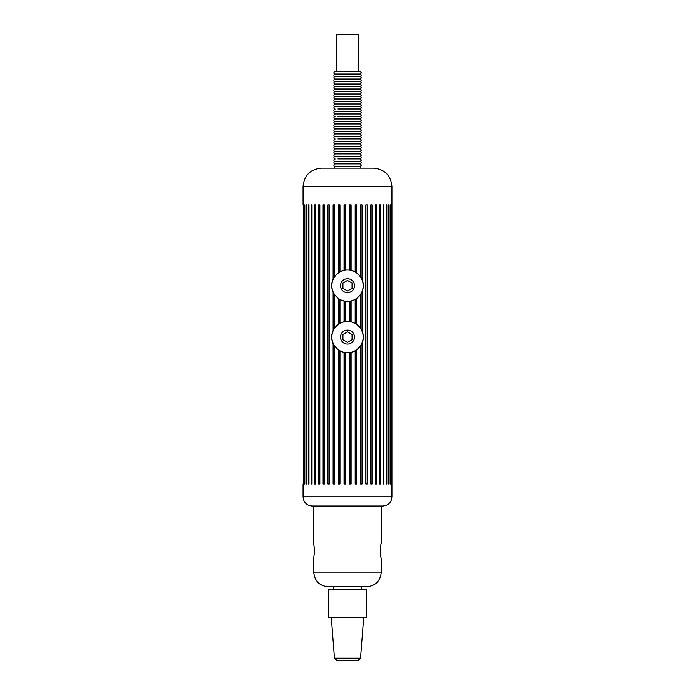 <?xml version="1.0" encoding="UTF-8"?>
<svg xmlns="http://www.w3.org/2000/svg" width="695" height="695" viewBox="0 0 695 695"><rect width="100%" height="100%" fill="white"/><g stroke="black" fill="none" stroke-linecap="round" stroke-linejoin="round"><path stroke-width="1.04" d="M358.516 71.472L358.516 34.75L336.484 34.75L336.484 71.472M347.5 589.742L366.595 589.742L366.595 617.655L328.405 617.655L328.405 589.742L347.5 589.742M347.5 660.25L358.316 660.25L360.514 658.217L334.486 658.217L336.684 660.25L347.5 660.25M363.146 285.68A15.646 15.646 0 0 1 339.681 299.224A15.646 15.646 0 0 1 339.681 272.127A15.646 15.646 0 0 1 363.146 285.68M352.052 288.312L347.5 290.936L342.948 288.312L342.948 283.047L347.5 280.415L352.052 283.047L352.052 288.312M313.714 506.012L313.714 543.473L314.522 550.814L313.714 558.163L313.714 572.115C314.583 581.037 319.483 585.937 328.405 586.806L366.595 586.806C375.517 585.937 380.417 581.037 381.286 572.115L313.714 572.115M314.288 554.74L314.522 551.057M314.522 550.579L314.288 546.895M381.286 543.473C380.408 543.021 380.408 558.615 381.286 558.163C380.408 558.615 380.408 543.021 381.286 543.473L381.286 506.012M311.881 506.012L383.119 506.012L385.803 505.482C388.635 504.388 390.538 502.416 391.511 499.549L391.937 496.769L303.063 496.769L303.489 499.549C304.462 502.416 306.365 504.388 309.197 505.482L311.881 506.012M347.5 168.164L321.429 168.164C310.274 169.25 304.149 175.375 303.063 186.529L391.937 186.529C390.851 175.375 384.726 169.25 373.571 168.164L347.5 168.164M325.321 168.164L373.571 168.164M360.609 483.981L360.609 345.893L356.622 349.976L356.622 483.981L355.18 483.981L355.18 350.888L351.097 352.461L351.097 483.981L349.637 483.981L349.637 352.739L345.519 352.756L345.519 483.981L344.06 483.981L344.06 352.504L339.968 350.966L339.968 483.981L338.535 483.981L338.535 350.089L334.538 346.11L334.538 483.981L333.148 483.981L333.148 343.678C331.228 339.282 331.228 334.894 333.148 330.499L333.148 292.265C331.228 287.869 331.228 283.482 333.148 279.086L333.148 204.886L334.538 204.886L334.538 276.653L338.535 272.683L338.535 204.886L339.968 204.886L339.968 271.797L344.06 270.268L344.06 204.886L345.519 204.886L345.519 270.007L349.637 270.034L349.637 204.886L351.097 204.886L351.097 270.303L355.18 271.884L355.18 204.886L356.622 204.886L356.622 272.788L360.609 276.871L360.609 204.886L361.999 204.886L361.999 279.416C363.72 283.595 363.72 287.765 361.999 291.935L361.999 330.829C363.72 335.007 363.72 339.177 361.999 343.347L361.999 483.981L360.609 483.981M391.493 483.981L391.493 204.886L391.676 483.981M390.373 483.981L390.373 204.886L390.729 483.981M388.566 483.981L388.566 204.886L389.104 204.886L389.104 483.981L388.566 483.981L389.104 483.981M386.116 483.981L386.116 204.886L386.82 204.886L386.82 483.981L386.116 483.981L386.82 483.981M383.058 483.981L383.058 204.886L383.918 204.886L383.918 483.981L383.058 483.981M379.444 483.981L379.444 204.886L380.443 204.886L380.443 483.981L379.444 483.981M375.317 483.981L375.317 204.886L376.447 204.886L376.447 483.981L375.317 483.981M370.756 483.981L370.756 204.886L371.99 204.886L371.99 483.981L370.756 483.981M365.822 483.981L365.822 204.886L367.151 204.886L367.151 483.981L365.822 483.981M327.988 483.981L327.988 204.886L329.317 204.886L329.317 483.981L327.988 483.981M323.14 483.981L323.14 204.886L324.374 204.886L324.374 483.981L323.14 483.981M318.675 483.981L318.675 204.886L319.804 204.886L319.804 483.981L318.675 483.981M314.661 483.981L314.661 204.886L315.669 204.886L315.669 483.981L314.661 483.981M311.169 483.981L311.169 204.886L312.029 204.886L312.029 483.981L311.169 483.981M308.25 483.981L308.25 204.886L308.962 204.886L308.962 483.981L308.25 483.981L308.962 483.981M305.948 483.981L305.948 204.886L306.486 204.886L306.486 483.981L305.948 483.981L306.486 483.981M304.306 483.981L304.306 204.886L304.671 483.981M303.341 483.981L303.341 204.886L303.524 483.981M303.072 483.981L303.063 496.769M391.937 496.769L391.937 186.529M349.637 270.034L351.097 270.303M345.519 301.343L345.519 321.42L349.637 321.446L349.637 301.326L344.876 301.248L344.876 321.516L344.06 321.681L344.06 301.091L339.968 299.554L339.968 323.21L344.06 321.681M351.097 352.461L350.28 352.634L350.28 483.981M339.968 350.966L339.525 350.714L339.525 483.981M345.519 352.756L344.876 352.66L344.876 483.981M363.146 337.092A15.646 15.646 0 0 1 339.681 350.636A15.646 15.646 0 0 1 339.681 323.54A15.646 15.646 0 0 1 363.146 337.092M360.609 328.283L360.609 294.48L356.622 298.572L356.622 324.2L360.609 328.283L361.999 330.829M355.18 323.297L355.18 299.476L351.097 301.057L351.097 321.716L356.622 324.2M338.535 324.096L338.535 298.676L334.538 294.697L334.538 328.066L339.968 323.21M344.06 301.091L344.876 301.248M338.535 298.676L339.968 299.554M333.148 292.265L334.538 294.697M334.538 276.653L333.148 279.086M339.968 271.797L338.535 272.683M345.519 270.007L344.06 270.268M356.622 272.788L355.18 271.884M361.999 279.416L360.609 276.871M360.609 294.48L361.999 291.935M355.18 299.476L356.622 298.572M349.637 301.326L351.097 301.057M344.06 352.504L344.876 352.66M338.535 350.089L339.525 350.714M333.148 343.678L334.538 346.11M334.538 328.066L333.148 330.499M345.519 321.42L344.876 321.516M351.097 321.716L349.637 321.446M360.609 345.893L361.999 343.347M355.18 350.888L356.622 349.976M349.637 352.739L350.28 352.634M303.072 204.886L303.063 186.529M306.486 204.886L305.948 204.886M308.962 204.886L308.25 204.886M329.274 204.886L329.274 483.981M334.295 345.754L334.295 483.981M334.295 294.341L334.295 328.422M334.295 204.886L334.295 277.018M339.525 299.31L339.525 323.462M339.525 204.886L339.525 272.049M344.876 204.886L344.876 270.103M350.28 301.222L350.28 321.542M350.28 204.886L350.28 270.129M355.632 350.628L355.632 483.981M355.632 299.215L355.632 323.549M355.632 204.886L355.632 272.136M360.853 345.519L360.853 483.981M360.853 294.107L360.853 328.657M360.853 204.886L360.853 277.244M365.865 204.886L365.865 483.981M386.82 204.886L386.116 204.886M389.104 204.886L388.566 204.886M357.048 158.912L359.984 158.912C361.6 159.746 361.6 160.571 359.984 161.405C361.6 162.239 361.6 163.073 359.984 163.907C361.6 164.732 361.6 165.566 359.984 166.4L335.016 166.4L333.878 168.164M359.984 166.4L361.122 168.164M359.984 163.907L335.016 163.907C332.306 165.358 335.477 167.13 335.016 166.4M359.984 161.405L335.016 161.405C332.306 162.865 335.477 164.637 335.016 163.907M357.048 138.93L359.984 138.93C361.6 139.764 361.6 140.599 359.984 141.433C361.6 142.267 361.6 143.092 359.984 143.926C361.6 144.76 361.6 145.594 359.984 146.428C361.6 147.253 361.6 148.087 359.984 148.921C361.6 149.755 361.6 150.589 359.984 151.414C361.6 152.248 361.6 153.082 359.984 153.916C361.6 154.75 361.6 155.584 359.984 156.41C361.6 157.244 361.6 158.078 359.984 158.912L337.952 158.912M359.984 156.41L335.016 156.41C332.306 157.869 335.477 159.642 335.016 158.912C332.306 160.371 335.477 162.135 335.016 161.405M359.984 153.916L335.016 153.916C332.306 155.376 335.477 157.139 335.016 156.41M359.984 151.414L335.016 151.414C332.306 152.874 335.477 154.646 335.016 153.916M359.984 148.921L335.016 148.921C332.306 150.381 335.477 152.144 335.016 151.414M359.984 146.428L335.016 146.428C332.306 147.879 335.477 149.651 335.016 148.921M359.984 143.926L335.016 143.926C332.306 145.385 335.477 147.158 335.016 146.428M359.984 141.433L335.016 141.433C332.306 142.892 335.477 144.656 335.016 143.926M357.048 116.456L359.984 116.456C361.6 117.29 361.6 118.124 359.984 118.958C361.6 119.792 361.6 120.617 359.984 121.451C361.6 122.285 361.6 123.119 359.984 123.953C361.6 124.779 361.6 125.613 359.984 126.447C361.6 127.281 361.6 128.115 359.984 128.94C361.6 129.774 361.6 130.608 359.984 131.442C361.6 132.276 361.6 133.11 359.984 133.935C361.6 134.769 361.6 135.603 359.984 136.437C361.6 137.271 361.6 138.097 359.984 138.93L337.952 138.93M359.984 136.437L335.016 136.437C332.306 137.897 335.477 139.66 335.016 138.93C332.306 140.39 335.477 142.162 335.016 141.433M359.984 133.935L335.016 133.935C332.306 135.395 335.477 137.167 335.016 136.437M359.984 131.442L335.016 131.442C332.306 132.901 335.477 134.665 335.016 133.935M359.984 128.94L335.016 128.94C332.306 130.399 335.477 132.172 335.016 131.442M359.984 126.447L335.016 126.447C332.306 127.906 335.477 129.678 335.016 128.94M359.984 123.953L335.016 123.953C332.306 125.404 335.477 127.176 335.016 126.447M359.984 121.451L335.016 121.451C332.306 122.911 335.477 124.683 335.016 123.953M359.984 118.958L335.016 118.958C332.306 120.417 335.477 122.181 335.016 121.451M357.048 108.967L359.984 108.967C361.6 109.801 361.6 110.635 359.984 111.461C361.6 112.295 361.6 113.129 359.984 113.963C361.6 114.797 361.6 115.622 359.984 116.456L337.952 116.456M359.984 113.963L335.016 113.963C332.306 115.422 335.477 117.186 335.016 116.456C332.306 117.915 335.477 119.688 335.016 118.958M359.984 111.461L335.016 111.461C332.306 112.92 335.477 114.692 335.016 113.963M359.984 71.507L334.712 71.472L359.984 71.507C361.6 72.341 361.6 73.175 359.984 74.009C361.6 74.843 361.6 75.668 359.984 76.502C361.6 77.336 361.6 78.17 359.984 79.004L335.016 79.004L359.984 79.004C361.6 79.829 361.6 80.663 359.984 81.497C361.6 82.331 361.6 83.165 359.984 83.999L335.016 83.999L359.984 83.999C361.6 84.825 361.6 85.659 359.984 86.493C361.6 87.327 361.6 88.161 359.984 88.986C361.6 89.82 361.6 90.654 359.984 91.488C361.6 92.322 361.6 93.147 359.984 93.981C361.6 94.815 361.6 95.649 359.984 96.483C361.6 97.317 361.6 98.143 359.984 98.977C361.6 99.811 361.6 100.645 359.984 101.479C361.6 102.304 361.6 103.138 359.984 103.972C361.6 104.806 361.6 105.64 359.984 106.474C361.6 107.299 361.6 108.133 359.984 108.967L337.952 108.967M359.984 106.474L335.016 106.474C332.306 107.925 335.477 109.697 335.016 108.967C332.306 110.427 335.477 112.19 335.016 111.461M359.984 103.972L335.016 103.972C332.306 105.431 335.477 107.204 335.016 106.474M359.984 101.479L335.016 101.479C332.306 102.93 335.477 104.702 335.016 103.972M359.984 98.977L335.016 98.977C332.306 100.436 335.477 102.208 335.016 101.479M359.984 96.483L335.016 96.483C332.306 97.943 335.477 99.706 335.016 98.977M359.984 93.981L335.016 93.981C332.306 95.441 335.477 97.213 335.016 96.483M359.984 91.488L335.016 91.488C332.306 92.948 335.477 94.711 335.016 93.981M359.984 88.986L335.016 88.986C332.306 90.446 335.477 92.218 335.016 91.488M359.984 86.493L335.016 86.493C332.306 87.952 335.477 89.716 335.016 88.986M359.984 81.497L335.016 81.497C332.306 82.957 335.477 84.729 335.016 83.999C332.306 85.45 335.477 87.223 335.016 86.493M359.984 76.502L335.016 76.502C332.306 77.962 335.477 79.734 335.016 79.004C332.306 80.455 335.477 82.227 335.016 81.497M359.984 74.009L335.016 74.009C332.306 75.468 335.477 77.232 335.016 76.502M352.052 339.725L347.5 342.348L342.948 339.725L342.948 334.46L347.5 331.828L352.052 334.46L352.052 339.725M333.47 589.742L333.47 586.806L328.405 586.806M354.476 285.68A6.976 6.976 0 0 0 344.008 279.633A6.976 6.976 0 0 0 344.008 291.718A6.976 6.976 0 0 0 354.476 285.68M354.476 337.092A6.976 6.976 0 0 0 344.008 331.046A6.976 6.976 0 0 0 344.008 343.13A6.976 6.976 0 0 0 354.476 337.092M360.514 658.217L363.659 617.655M334.486 658.217L331.341 617.655M381.286 572.115L381.286 558.163M335.016 71.507C332.306 72.966 335.477 74.739 335.016 74.009M361.53 586.806L361.53 589.742"/></g></svg>
